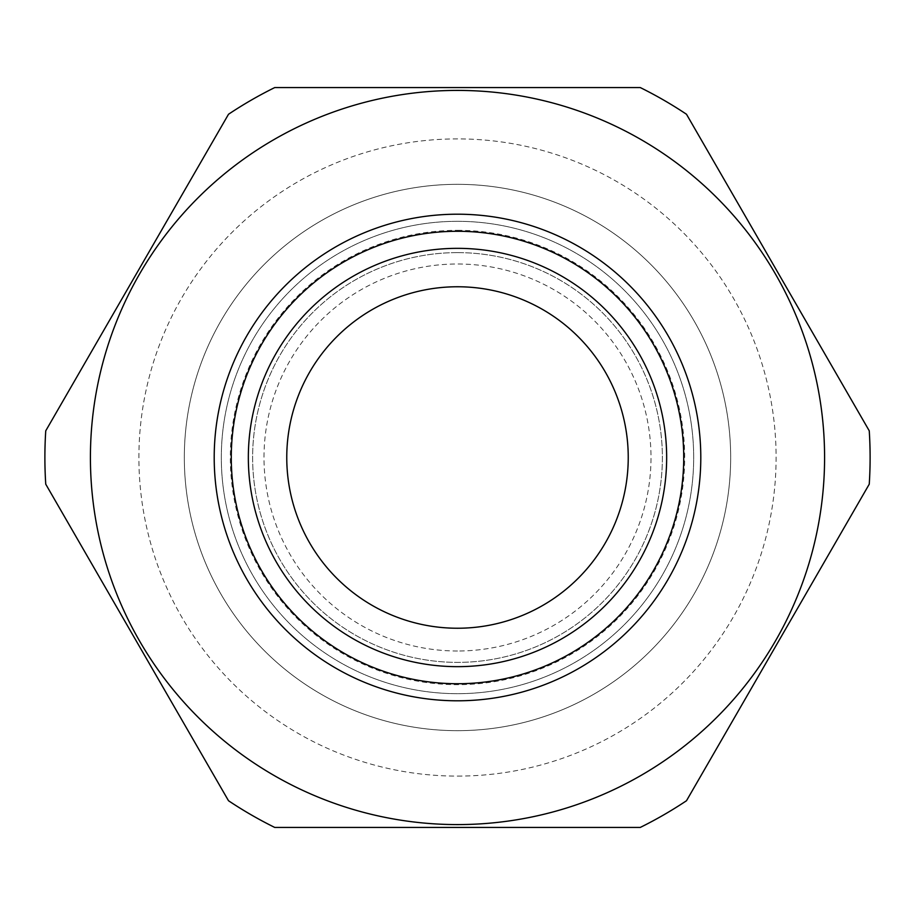 <?xml version="1.0" encoding="UTF-8"?>
<svg xmlns="http://www.w3.org/2000/svg" width="915" height="915" viewBox="0 0 915 915"><rect width="100%" height="100%" fill="white"/><g stroke="black" fill="none" stroke-linecap="round" stroke-linejoin="round"><path stroke-width="0.69" stroke-dasharray="4.58 3.43" d="M457.5 776.103A318.603 318.603 0 0 0 776.103 457.5A318.603 318.603 0 0 0 457.5 138.897A318.603 318.603 0 0 0 138.897 457.5A318.603 318.603 0 0 0 457.5 776.103M457.5 221.316A236.184 236.184 0 0 1 693.684 457.5A236.184 236.184 0 0 1 457.5 693.684A236.184 236.184 0 0 1 221.316 457.5A236.184 236.184 0 0 1 457.5 221.316A236.184 236.184 0 0 1 693.684 457.5A236.184 236.184 0 0 1 457.5 693.684A236.184 236.184 0 0 1 221.316 457.5A236.184 236.184 0 0 1 457.5 221.316M457.5 651A193.5 193.5 0 0 1 264 457.5A193.5 193.5 0 0 1 457.5 264A193.5 193.5 0 0 1 651 457.5A193.5 193.5 0 0 1 457.5 651M457.5 628.239A170.739 170.739 0 0 1 286.761 457.5A170.739 170.739 0 0 1 457.5 286.761A170.739 170.739 0 0 1 628.239 457.5A170.739 170.739 0 0 1 457.5 628.239M457.5 230.328A227.172 227.172 0 0 1 684.672 457.5A227.172 227.172 0 0 1 457.5 684.672A227.172 227.172 0 0 1 230.328 457.5A227.172 227.172 0 0 1 457.5 230.328M457.5 184.327A273.173 273.173 0 0 1 730.673 457.5A273.173 273.173 0 0 1 457.5 730.673A273.173 273.173 0 0 1 184.327 457.5A273.173 273.173 0 0 1 457.5 184.327A273.173 273.173 0 0 1 730.673 457.5A273.173 273.173 0 0 1 457.5 730.673A273.173 273.173 0 0 1 184.327 457.5A273.173 273.173 0 0 1 457.5 184.327M457.5 90.413A367.087 367.087 0 0 1 824.587 457.5A367.087 367.087 0 0 1 457.5 824.587A367.087 367.087 0 0 1 90.413 457.5A367.087 367.087 0 0 1 457.5 90.413A367.087 367.087 0 0 1 824.587 457.5A367.087 367.087 0 0 1 457.5 824.587A367.087 367.087 0 0 1 90.413 457.5A367.087 367.087 0 0 1 457.5 90.413M640.26 87.566L274.74 87.566A412.619 412.619 0 0 0 228.51 114.261L45.75 430.816A412.619 412.619 0 0 0 45.75 484.184L228.51 800.739A412.619 412.619 0 0 0 274.74 827.435L640.26 827.435A412.619 412.619 0 0 0 686.49 800.739L869.25 484.184A412.619 412.619 0 0 0 869.25 430.816L686.49 114.261A412.619 412.619 0 0 0 640.26 87.566M457.5 683.722A226.222 226.222 0 0 1 231.278 457.5A226.222 226.222 0 0 1 457.5 231.278A226.222 226.222 0 0 1 683.722 457.5A226.222 226.222 0 0 1 457.5 683.722A226.222 226.222 0 0 1 231.278 457.5A226.222 226.222 0 0 1 457.5 231.278A226.222 226.222 0 0 1 683.722 457.5A226.222 226.222 0 0 1 457.5 683.722A226.222 226.222 0 0 1 231.278 457.5A226.222 226.222 0 0 1 457.5 231.278A226.222 226.222 0 0 1 683.722 457.5A226.222 226.222 0 0 1 457.5 683.722A226.222 226.222 0 0 0 683.722 457.5A226.222 226.222 0 0 0 457.5 231.278M457.5 252.62A204.88 204.88 0 0 1 662.38 457.5A204.88 204.88 0 0 1 457.5 662.38A204.88 204.88 0 0 1 252.62 457.5A204.88 204.88 0 0 1 457.5 252.62A204.88 204.88 0 0 1 662.38 457.5A204.88 204.88 0 0 1 457.5 662.38A204.88 204.88 0 0 1 252.62 457.5A204.88 204.88 0 0 1 457.5 252.62"/><path stroke-width="1.37" d="M457.5 628.239A170.739 170.739 0 0 1 286.761 457.5A170.739 170.739 0 0 1 457.5 286.761A170.739 170.739 0 0 1 628.239 457.5A170.739 170.739 0 0 1 457.5 628.239M457.5 90.413A367.087 367.087 0 0 1 824.587 457.5A367.087 367.087 0 0 1 457.5 824.587A367.087 367.087 0 0 1 90.413 457.5A367.087 367.087 0 0 1 457.5 90.413M640.26 827.435L274.74 827.435A412.619 412.619 0 0 1 228.51 800.739L45.75 484.184A412.619 412.619 0 0 1 45.75 430.816L228.51 114.261A412.619 412.619 0 0 1 274.74 87.566L640.26 87.566A412.619 412.619 0 0 1 686.49 114.261L869.25 430.816A412.619 412.619 0 0 1 869.25 484.184L686.49 800.739A412.619 412.619 0 0 1 640.26 827.435M457.5 231.278A226.222 226.222 0 0 1 683.722 457.5A226.222 226.222 0 0 1 457.5 683.722A226.222 226.222 0 0 1 231.278 457.5A226.222 226.222 0 0 1 457.5 231.278M457.5 248.342A209.158 209.158 0 0 1 666.658 457.5A209.158 209.158 0 0 1 457.5 666.658A209.158 209.158 0 0 1 248.342 457.5A209.158 209.158 0 0 1 457.5 248.342M457.5 700.799A243.299 243.299 0 0 1 214.202 457.5A243.299 243.299 0 0 1 457.5 214.202A243.299 243.299 0 0 1 700.799 457.5A243.299 243.299 0 0 1 457.5 700.799"/></g></svg>
